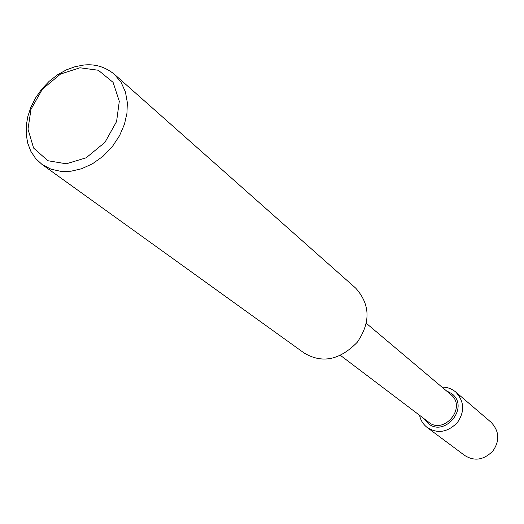 <?xml version="1.0" encoding="UTF-8"?>
<svg xmlns="http://www.w3.org/2000/svg" width="524" height="524" viewBox="0 0 524 524"><rect width="100%" height="100%" fill="white"/><g stroke="black" fill="none" stroke-linecap="round" stroke-linejoin="round"><path stroke-width="0.79" d="M366.25 323.256L450.699 394.467C467.356 407.325 443.835 435.195 428.586 422.121L340.528 355.436M114.271 74.192L355.704 288.128C370.311 304.451 370.802 322.522 357.171 342.362C339.604 360.243 321.86 363.748 303.94 352.875L42.084 164.49L35.704 158.602L30.818 151.266L27.648 142.914L26.2 134.059L26.338 125.177L27.851 116.426L30.857 107.289L35.462 98.08L41.606 89.29L49.066 81.397L57.45 74.847L66.306 69.902L75.161 66.666L83.611 65.074C94.837 63.745 105.055 66.784 114.271 74.192L121.024 82.189L125.433 91.929L127.339 102.586L126.946 113.302L124.45 124.26L119.57 135.65L112.319 146.622L103.058 156.257L92.499 163.776L81.534 168.767L70.982 171.217L61.013 171.394L51.136 169.232L42.084 164.49M79.956 67.786L98.316 70.249L113.086 82.36L119.295 101.27L116.59 121.522L104.964 142.325L86.172 157.796L66.279 163.802L47.887 160.73L33.595 148.069L28.001 129.133L30.988 109.339L42.379 89.198L60.548 74.041L79.956 67.786M446.134 390.622L451.989 393.799C469.845 407.626 444.607 437.533 428.226 423.53L423.831 418.519L428.226 423.53C444.607 437.533 469.845 407.626 451.989 393.799L446.134 390.622M442.06 387.184L442.289 387.177C447.031 387.053 451.491 388.638 455.664 391.945L491.112 422.298C499.32 431.128 499.935 440.664 492.96 450.915C483.862 460.072 474.423 461.572 464.637 455.415L427.224 427.525C423.137 424.322 420.589 420.248 419.58 415.303M455.664 391.945C464.343 401.312 464.932 411.497 457.419 422.501C447.653 432.359 437.592 434.029 427.224 427.525"/></g></svg>
